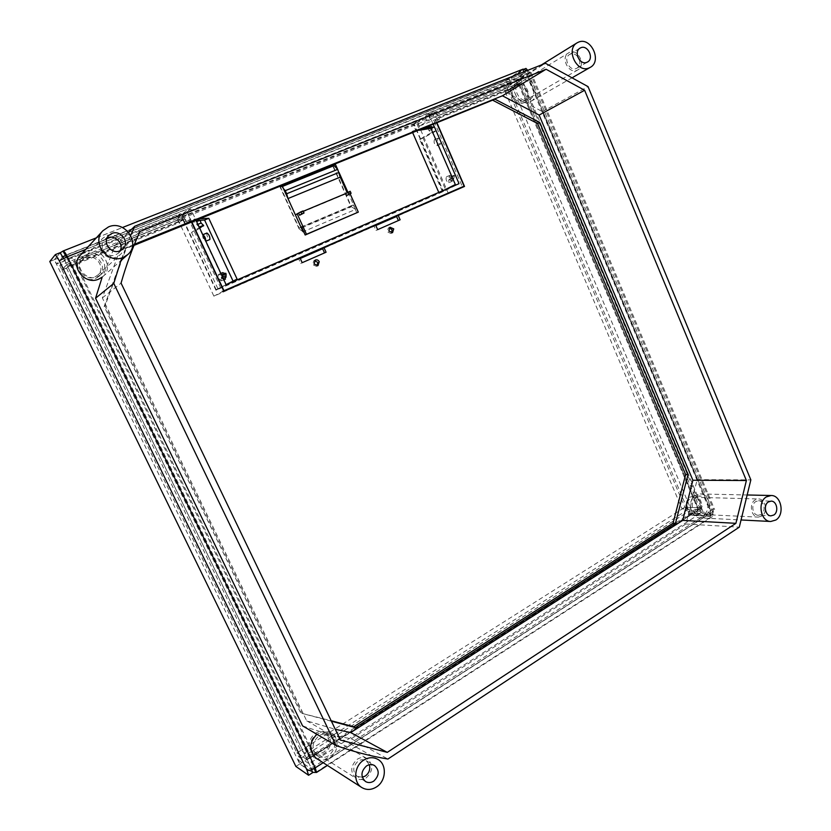<?xml version="1.0" encoding="UTF-8"?>
<svg xmlns="http://www.w3.org/2000/svg" width="831" height="831" viewBox="0 0 831 831"><rect width="100%" height="100%" fill="white"/><g stroke="black" fill="none" stroke-linecap="round" stroke-linejoin="round"><path stroke-width="0.62" stroke-dasharray="4.16 3.12" d="M331.403 721.215L302.006 713.403L105.018 305.86L126.416 247.97L134.207 244.823M312.456 772.363L299.96 763.855L689.72 514.971L712.468 516.57L712.749 511.792L710.276 511.688L710.9 510.93L527.238 74.177L710.9 510.93M689.72 514.971L688.276 511.574L298.059 759.95L299.96 763.855M314.045 768.54L310.815 768.55L298.059 759.95M315.873 772.311L711.243 516.872L708.916 512.478L688.276 511.574M62.969 251.087L522.886 69.233L524.527 73.118L526.355 74.437L710.276 511.688L710.183 513.278L314.139 768.343L313.713 766.795L310.96 767.564L63.966 258.877L59.292 260.737M302.006 713.403L331.164 720.716M300.5 712.572L104.166 306.494L125.502 248.801L133.978 245.384M105.018 305.86L104.166 306.494M126.416 247.97L125.502 248.801M66.428 257.101L63.966 258.877L63.613 258.327M62.782 257.039L56.685 264.05L507.326 84.139L524.527 73.118L65.275 255.626M522.886 69.233L505.726 80.368L54.534 259.636L56.685 264.05M505.726 80.368L507.326 84.139M60.102 252.842L54.534 259.636M526.896 70.677L528.391 73.18L527.238 74.177M67.363 256.717L526.355 74.437M49.777 261.526L54.306 259.729L299.762 763.98L312.57 772.695M295.888 766.452L299.762 763.98M54.306 259.729L60.04 252.738M311.625 769.672L310.96 767.564L306.971 770.119M315.261 767.823L313.713 766.795L710.276 511.688M312.092 771.189L310.815 768.55M61.193 254.546L62.481 257.205M522.595 69.752L524.226 73.627M527.695 70.355L530.168 73.138L526.947 74.416L522.761 69.69L505.892 80.306L689.855 514.877L710.515 515.864L710.443 510.733L713.247 508.936L714.618 509.517L712.749 511.792L528.391 73.18L531.04 72.401L530.168 73.138L713.247 508.936L713.31 514.067L710.515 515.864M710.38 515.958L708.916 512.478M713.31 514.067L692.607 513.122L509.039 79.059L525.971 68.422M692.607 513.122L689.855 514.877M509.039 79.059L505.892 80.306M524.506 68.994L522.761 69.69M98.91 276.401L95.544 278.51C84.128 283.901 71.643 267.675 80.628 259.023L84.772 256.208C96.78 250.744 108.954 268.236 98.91 276.401L100.987 274.531C111.115 266.304 98.837 248.635 86.725 254.141L82.549 256.976C73.481 265.712 86.081 282.093 97.591 276.661L100.987 274.531M81.989 260.124C74.156 267.561 84.928 281.636 94.807 276.983L97.757 275.123C106.368 268.049 95.845 253.029 85.51 257.735L81.989 260.124L102.67 238.331L106.524 235.734C117.805 230.654 129.304 247.243 119.913 254.951L116.693 256.976C105.911 262.025 94.121 246.454 102.67 238.331M106.991 238.102L104.509 239.889C97.601 246.36 107.012 258.898 115.675 254.857L118.314 253.195L120.121 250.775M302.577 725.879C318.668 731.612 334.893 735.913 351.264 738.749L685.928 523.997L697.178 479.643L542.394 111.603L501.882 90.215L115.083 245.301L102.805 276.609C115.28 266.658 100.374 244.968 85.541 251.679L80.347 255.231M325.773 732.89C332.66 739.289 332.327 746.061 324.786 753.218C320.974 755.472 317.307 755.587 313.775 753.551C307.252 747.007 307.73 740.286 315.209 733.399C318.844 731.27 322.366 731.103 325.773 732.89L329.73 735.155C326.292 733.347 322.75 733.524 319.094 735.674C311.563 742.634 311.074 749.417 317.65 756.013C321.202 758.059 324.9 757.945 328.733 755.659C336.337 748.44 336.669 741.605 329.73 735.155M314.658 752.159C317.702 753.904 320.859 753.8 324.132 751.858C330.634 745.698 330.925 739.86 325.014 734.334C322.064 732.776 319.011 732.911 315.873 734.76C309.412 740.722 309.007 746.518 314.658 752.159L356.052 778.283C349.944 772.155 350.37 765.798 357.32 759.202C360.696 757.145 363.978 756.958 367.157 758.641C373.545 764.634 373.244 771.033 366.253 777.858C362.731 780.018 359.335 780.153 356.052 778.283M369.369 764.738L366.118 760.635C363.562 759.274 360.924 759.42 358.213 761.071C352.656 766.369 352.323 771.459 357.226 776.341L365.484 781.514M362.306 777.255L357.226 776.341M316.216 758.236C320.569 760.77 325.087 760.635 329.782 757.841C338.903 752.429 339.578 737.232 330.935 732.838C326.77 730.667 322.47 730.885 318.034 733.493L316.891 734.292M694.051 495.951C701.946 495.681 704.781 510.286 697.625 514.347L693.688 515.428C685.845 515.532 683.175 500.968 690.301 497.011L694.051 495.951L700.169 496.097L696.409 497.167C689.242 501.155 691.932 515.833 699.806 515.729L703.764 514.628C710.952 510.546 708.095 495.827 700.169 496.097M693.74 514.098L697.126 513.153C703.296 509.663 700.865 497.063 694.051 497.281L690.81 498.205C684.651 501.623 686.967 514.192 693.74 514.098L758.256 517.1C751.162 517.214 748.679 503.648 755.119 499.95L758.516 498.964C765.652 498.714 768.26 512.301 761.809 516.082L758.256 517.1M758.308 515.282L761.144 514.472C766.307 511.46 764.229 500.584 758.516 500.771L755.795 501.571C750.632 504.531 752.637 515.386 758.308 515.282L770.939 515.843M699.712 517.869L704.574 516.529C713.33 511.532 709.83 493.604 700.159 493.957L695.599 495.255C686.873 500.096 690.135 517.973 699.712 517.869L741.46 519.988M524.662 102.348L523.81 102.774C514.482 107.209 505.528 89.135 514.638 84.17L515.719 83.619C525.223 79.267 533.949 97.611 524.662 102.348L529.763 99.408C539.09 94.641 530.313 76.151 520.757 80.524L519.666 81.074C510.504 86.071 519.52 104.301 528.9 99.834L529.763 99.408M515.355 85.396C507.481 89.675 515.189 105.288 523.25 101.465L524.008 101.091C532.006 96.988 524.465 81.178 516.269 84.939L569.588 52.311C578.262 48.364 586.291 65.566 577.836 69.897L577.036 70.282C568.518 74.312 560.291 57.308 568.622 52.8M577.628 56.498C575.395 54.046 572.964 53.257 570.336 54.119L569.578 54.493C562.899 58.087 569.464 71.705 576.298 68.495L576.953 68.173C579.529 66.376 580.36 63.623 579.456 59.894M518.502 79.101C507.367 85.209 518.378 107.386 529.783 101.933L530.801 101.434C542.196 95.658 531.539 73.097 519.863 78.415L541.469 64.891M134.435 244.262L119.913 250.121L102.338 297.914L306.701 720.841L335.288 729.296M115.083 245.301L128.576 232.223M501.882 90.215L545.479 63.301M130.685 235.308L121.461 258.96M119.913 250.121L139.92 231.506M102.338 297.914L121.066 283.111M306.701 720.841L340.461 740.078M351.264 738.749L387.9 759.046M685.928 523.997L739.289 527.166M697.178 479.643L750.85 479.882M542.394 111.603L588.036 86.601M433.335 112.86L520.331 78.166L506.702 86.59L417.629 122.24L433.616 112.715C435.371 112.362 437.044 113.826 438.633 117.109L439.495 119.103L435.943 120.537L437.023 123.009M61.982 269.961L66.48 268.153L71.393 262.762L72.432 264.902L67.83 266.751L307.158 759.648L296.906 752.896L61.982 269.961L66.792 264.611L67.83 266.751L75.829 262.804C73.928 259.043 72.505 257.153 71.57 257.132L180.348 213.744C181.553 213.64 183.069 215.395 184.866 219.01L185.895 221.202L190.237 219.446L191.504 222.157M317.193 265.847L316.497 266.325L312.57 264.705L313.786 260.82L314.585 260.57M300.084 258.098L298.641 258.846L300.729 263.427L324.526 252.904M298.641 258.846L222.656 291.961L189.125 220.36L184.794 222.106L182.269 218.169L179.475 220.516L183.765 218.792L179.039 222.76L61.93 269.846L66.729 264.497L73.668 261.703L75.091 263.593L183.776 219.924M433.616 112.715L515.822 79.932L517.142 83.941L435.07 116.839L436.826 118.262L437.688 120.246L434.146 121.679L462.472 186.954M462.607 187.266L396.46 216.205M375.664 225.159L374.012 225.99L375.996 230.447L398.381 220.558M374.012 225.99L322.501 248.438M391.63 232.888L390.861 233.459L387.153 231.839L388.306 228.078L389.23 227.839M302.183 262.689L300.729 263.427M223.882 291.307L222.656 291.961M190.237 219.446L189.125 220.36M185.895 221.202L184.794 222.106M66.48 268.153L300.78 750.445L311.106 757.134L310.192 755.234L306.234 757.758C307.969 758.423 310.701 757.643 314.44 755.441L75.829 262.804L75.091 263.593L312.913 754.465L310.192 755.234L72.432 264.902L75.091 263.593M180.171 213.847L177.45 216.205L181.74 214.491L177.045 218.522L59.79 265.442L64.538 259.968L71.445 257.215L73.637 261.734L182.269 218.169M296.906 752.896L300.78 750.445M515.822 79.932C517.723 79.506 519.427 80.877 520.944 84.045L523.613 83.245L522.761 83.931L521.993 82.113L508.333 90.454L684.837 507.18L701.437 507.814L700.741 506.162L702.07 506.723L700.169 508.998L699.899 513.776L315.697 760.095L314.44 755.441L312.913 754.465L313.339 756.013L307.21 759.752L296.958 752.99L684.879 507.263L686.313 510.66L298.859 756.896L296.958 752.99M298.859 756.896L309.153 763.751L315.063 759.96L313.131 755.971L701.478 507.907L684.879 507.263M314.44 755.441L700.169 508.998L697.739 508.904L697.271 510.587L698.736 514.067L702.943 511.377L686.313 510.66M508.333 90.454L505.186 91.722L518.793 83.391L519.562 85.219L522.761 83.931L700.741 506.162L697.936 507.959L697.739 508.904L312.913 754.465M505.186 91.722L682.074 508.925L698.632 509.611L519.842 84.991L518.949 85.261L697.739 508.904M684.837 507.18L682.074 508.925M537.605 123.549L520.944 84.045L518.949 85.261L517.142 83.941L521.951 82.009L508.302 90.361L419.323 126.135L435.07 116.839M439.495 119.103L437.688 120.246M435.943 120.537L434.146 121.679M464.519 186.435L462.649 187.359M400.137 219.789L398.423 220.631M377.658 229.636L375.996 230.447M326.084 252.229L324.557 252.988M428.827 115.81L430.541 119.757M177.45 216.205L179.475 220.516M181.74 214.491L183.765 218.792M177.045 218.522L179.039 222.76M59.79 265.442L61.93 269.846M64.538 259.968L66.729 264.497M425.295 117.213L427.02 121.17M417.629 122.24L419.323 126.135M506.702 86.59L508.302 90.361M520.331 78.166L521.951 82.009M521.993 82.113L518.793 83.391M701.437 507.814L698.632 509.611M702.943 511.377L701.478 507.907M309.153 763.751L307.21 759.752M307.158 759.648L311.106 757.134M66.792 264.611L71.393 262.762M436.763 123.113L432.213 112.632L428.723 114.013L433.283 124.515M434.343 126.946L458.712 183.08M191.826 222.022L186.466 210.586L190.694 208.893L196.043 220.319M226.115 284.659L215.946 290.227L443.525 191.452L458.972 183.693M456.022 190.143L396.584 216.486M375.83 225.533L322.636 248.729M300.261 258.483L213.879 296.148L177.356 218.397L181.48 216.746L215.946 290.227M448.532 193.831L417.37 122.344L413.963 123.705L443.525 191.452M223.695 290.902L213.879 296.148M432.213 112.632L417.37 122.344M428.723 114.013L413.963 123.705M186.466 210.586L177.356 218.397M190.694 208.893L181.48 216.746M424.963 127.881L419.136 129.034L416.404 122.77L187.91 214.211L190.891 220.589L194.994 218.937L225.97 285.178L438.789 192.439M412.737 132.815L412.124 131.402L415.562 130.02L422.449 128.888M347.888 192.241L355.575 209.412L303.606 231.537M339.121 172.671L337.594 169.264M303.086 231.766L299.139 228.961L301.373 228.016M301.902 227.798L351.482 206.774L333.179 165.92M355.575 209.412L351.482 206.774M299.139 228.961L280.109 187.204L282.135 185.76M282.374 186.289L280.109 187.204M443.016 191.213L216.153 289.635L182.186 217.213L413.88 124.432L443.016 191.213L445.676 189.884L423.052 137.998L435.288 131.433L432.4 129.241L431.923 127.34M438.945 192.792L444.928 189.78M445.676 189.884L448.335 188.305M226.105 284.638L216.153 289.635M225.97 285.178L230.031 282.966M418.99 130.29L412.124 131.402M442.321 191.327L419.665 139.421L431.673 132.472L428.941 130.623L428.256 127.943L415.729 130.415L412.986 124.131M434.447 139.639C433.553 142.527 434.384 144.532 436.961 145.664L437.044 145.622C437.958 142.755 437.127 140.751 434.561 139.577L434.447 139.639M448.917 182.737L448.74 180.119L449.415 179.174L450.163 180.711L451.088 177.221L446.444 176.795C445.52 179.538 446.34 181.522 448.917 182.737L452.303 181.231L452.126 178.623L452.833 177.657L453.57 179.184L454.495 175.746L449.872 175.372C448.948 178.063 449.758 180.026 452.303 181.231M419.665 139.421L423.052 137.998M431.85 132.877L435.288 131.433M419.136 129.034L415.729 130.415M416.404 122.77L413.88 124.432M199.108 226.894L196.895 224.775L195.887 221.908L186.954 222.677L183.776 215.873L187.91 214.211M183.776 215.873L182.186 217.213M439.609 138.891L437.927 138.247C437.033 141.104 437.864 143.088 440.399 144.199L441.043 142.184M431.673 132.472L435.143 131.09M428.941 130.623L432.4 129.241M448.74 180.119L452.126 178.623M449.415 179.174L452.833 177.657M450.163 180.711L453.57 179.184M451.088 177.221L454.495 175.746M450.755 176.702L454.183 175.268M446.621 176.702L450.049 175.279M186.954 222.677L190.891 220.589L196.064 220.381M221.95 286.924L195.659 230.769L191.525 232.41L199.388 227.486M217.899 288.679L191.525 232.41M195.659 230.769L199.731 228.224M206.846 233.044C206.639 235.713 207.605 237.895 209.734 239.588M222.625 272.651L222.5 272.724C222.282 275.383 223.259 277.523 225.419 279.133M226.011 277.263L225.18 275.58L225.087 277.637M196.147 220.568L191.088 221.015M202.754 234.758L202.681 234.799C202.535 237.583 203.512 239.733 205.621 241.26L205.766 241.135M221.939 275.736L221.877 278.967L221.046 277.294L220.693 278.177L221.306 280.868C219.176 279.247 218.21 277.139 218.408 274.521L221.628 275.061M196.635 221.607L195.887 221.908M197.923 224.349L196.895 224.775M223.84 279.798L221.306 280.868M224.827 276.443L220.693 278.177M220.869 273.42L218.532 274.448M223.196 278.416L221.877 278.967M225.18 275.58L221.046 277.294M200.022 218.709L194.994 218.937M356.894 212.902L353.32 204.904L350.848 206.317L332.93 166.335L334.041 165.577M347.161 192.678L347.4 193.208L349.321 192.054L350.131 193.862M332.93 166.335L282.436 186.435M281.688 186.736L283.464 188.689M295.421 214.928L347.4 193.208M303.097 210.918L300.967 212.248L303.263 211.282M350.183 191.265L347.867 192.667L349.321 192.054M300.967 212.248L301.892 214.294M347.867 192.667L348.76 194.672M301.476 226.863L353.32 204.904M350.848 206.317L301.622 227.175M301.092 227.393L299.233 228.182L280.681 187.463M300.978 227.154L299.233 228.182M323.186 762.713L712.749 511.792M528.391 73.18L85.697 249.414M66.646 257.537L313.713 766.795M520.944 84.045L438.633 117.109M700.169 508.998L685.627 474.522M184.866 219.01L75.829 262.804M436.826 118.262L518.949 85.261M182.207 218.2L73.637 261.734M446.444 176.795L449.872 175.372M222.5 272.724L218.408 274.521M712.468 516.57L327.414 765.434M710.183 513.278L314.139 768.343M65.223 255.636L524.631 73.066M96.354 237.843L122.479 227.517M531.04 72.401L714.618 509.517M97.757 275.123L119.913 254.951M118.314 253.195L122.718 249.113M104.509 239.889L108.684 235.557M102.805 276.609L120.869 260.643M80.628 259.023L82.549 256.976M325.014 734.334L367.157 758.641M366.118 760.635L374.49 765.507M330.935 732.838L377.679 759.285M313.775 753.551L317.65 756.013M694.051 497.281L758.516 498.964M758.516 500.771L771.137 501.124M700.159 493.957L747.838 494.996M693.688 515.428L699.806 515.729M524.008 101.091L577.836 69.897M576.953 68.173L587.527 62.003M569.578 54.493L580.059 48.115M530.801 101.434L572.86 77.335M514.638 84.17L519.666 81.074M315.271 260.082L313.786 260.82M317.993 265.608L316.497 266.325M71.57 257.132L180.348 213.744M699.899 513.776L315.697 760.095M697.656 510.494L313.339 756.013M523.613 83.245L702.07 506.723M519.842 84.991L698.372 508.136M435.153 116.797L517.246 83.889M389.988 227.258L388.306 228.078M392.554 232.659L390.861 233.459M440.399 144.199L436.961 145.664M438.041 138.195L434.561 139.577"/><path stroke-width="1.25" d="M134.207 244.823L494.975 99.201L133.978 245.384M331.403 721.215L355.408 727.592L353.746 726.73L673.058 523.187L685.627 474.511L537.615 123.549L493.012 100.395M494.975 99.201L539.683 122.448L688.047 474.501L675.468 523.333L355.408 727.592M312.456 772.363L316.528 772.466L315.261 767.823C311.48 770.067 308.716 770.836 306.971 770.119L308.592 775.261L312.57 772.695L311.625 769.672M331.164 720.716L353.746 726.73M675.468 523.333L673.058 523.187M539.683 122.448L537.615 123.549L685.627 474.522L688.047 474.501M60.102 252.842L62.969 251.087L66.428 257.101M65.275 255.626L62.782 257.039M522.886 69.233L526.896 70.677M62.969 251.087L63.094 250.993C64.029 251.024 65.452 252.936 67.363 256.717L59.292 260.737L306.971 770.119M308.592 775.261L295.888 766.452L49.777 261.526L55.365 254.587L59.292 260.737M55.365 254.587L60.04 252.738L63.613 258.327M315.873 772.311L314.045 768.54M312.768 772.57L312.092 771.189M60.268 252.645L61.193 254.546M524.506 68.994L525.971 68.422L527.695 70.355M120.121 250.775C124.079 243.753 115.062 234.467 107.542 237.863L106.991 238.102M120.048 250.806L122.718 249.113C130.29 242.818 120.9 229.366 111.77 233.501L108.684 235.557C101.662 242.133 111.24 254.909 120.048 250.806M123.206 257.402L127.642 254.67C141.343 243.743 124.93 219.571 108.591 226.863L102.878 230.758C90.87 242.527 107.874 264.622 123.206 257.402M102.878 230.758L80.347 255.231C69.44 265.93 84.835 285.719 98.775 279.102L102.182 277.118L95.565 298.215L113.774 283.392L336.067 745.552C353.217 751.619 370.501 756.117 387.9 759.046L739.289 527.166L750.85 479.882L588.036 86.601L545.479 63.301L134.726 226.261L130.685 235.308M362.306 777.255L365.36 775.988C369.172 773.038 370.501 769.288 369.369 764.738M373.732 781.14C379.403 775.593 379.653 770.389 374.49 765.507C371.904 764.125 369.234 764.281 366.481 765.964C360.841 771.365 360.509 776.549 365.484 781.514C368.143 783.02 370.886 782.895 373.732 781.14M376.505 786.915C386.363 780.828 387.059 764.053 377.679 759.285C373.161 756.937 368.497 757.218 363.698 760.147C354.037 765.953 352.874 782.345 361.786 787.518C366.513 790.271 371.426 790.073 376.505 786.915M361.786 787.518L316.216 758.236C308.571 750.85 308.8 742.862 316.891 734.292M773.796 515.023C779 511.969 776.892 500.937 771.137 501.124L768.384 501.934C763.19 504.936 765.216 515.958 770.939 515.843L773.796 515.023M775.853 520.019C785.046 514.576 781.285 495.11 771.106 495.505L766.317 496.917C757.155 502.184 760.666 521.619 770.753 521.484L775.853 520.019M579.456 59.894L577.628 56.498M586.863 62.335L587.527 62.003C594.352 58.502 587.829 44.531 580.838 47.731L580.059 48.115C573.328 51.74 579.965 65.576 586.863 62.335M589.169 67.903L590.249 67.373C602.35 61.265 590.934 36.533 578.521 42.132L577.078 42.848C565.246 49.33 577.057 73.658 589.169 67.903M336.067 745.552L302.577 725.879L95.565 298.215M335.288 729.296L350.682 732.568L682.687 520.403L735.902 523.333L387.256 752.377L340.461 740.078L121.066 283.111C126.146 265.245 132.43 248.043 139.92 231.506L546.071 69.253L584.629 90.278L746.394 480.515L735.902 523.333M682.687 520.403L692.898 480.235L539.122 115.083L502.433 95.794L134.435 244.262M128.576 232.223L134.726 226.261M121.461 258.96L113.774 283.392M502.433 95.794L546.071 69.253M350.682 732.568L387.256 752.377M692.898 480.235L746.394 480.515M539.122 115.083L584.629 90.278M191.504 222.157L223.882 291.307L300.084 258.098L302.183 262.689L326.084 252.229L324.017 247.669L322.501 248.438L324.526 252.904M437.023 123.009L464.519 186.435L398.174 215.354L400.137 219.789L377.658 229.636L375.664 225.159L324.017 247.669M388.846 231.028L389.988 227.258L393.728 228.878L392.554 232.659L388.846 231.028M314.056 263.988L315.271 260.082C316.954 259.48 318.273 260.02 319.249 261.692L317.993 265.608L314.056 263.988M314.585 260.57L317.743 262.419L317.193 265.847M398.381 220.558L396.46 216.205L398.174 215.354M389.23 227.839L392.024 229.688L391.63 232.888M458.712 183.08L458.972 183.693L226.115 284.659L196.043 220.319M433.283 124.515L434.343 126.946M191.826 222.022L223.986 290.746L464.093 186.154L436.763 123.113M396.584 216.486L375.83 225.533M322.636 248.729L300.261 258.483M464.093 186.154L456.022 190.143M438.789 192.439L412.737 132.815M303.606 231.537L303.086 231.766L282.135 185.76L335.35 164.258L337.594 169.264M347.888 192.241L339.121 172.671M301.373 228.016L301.902 227.798M333.179 165.92L282.374 186.289M333.117 165.785L335.35 164.258M444.928 189.78L455.336 184.534L430.915 128.358L418.99 130.29M448.335 188.305L455.336 184.534M226.105 284.638L237.095 279.091L208.789 218.324L200.022 218.709M230.031 282.966L237.095 279.091M458.785 183.038L434.426 126.935L422.449 128.888M434.426 126.935L430.915 128.358M441.043 142.184L439.609 138.891M431.923 127.34L431.715 126.541L424.963 127.881M428.256 127.943L431.715 126.541M199.731 228.224L203.481 225.326L201.081 223.051L200.094 220.215L196.064 220.381M232.96 280.888L204.571 220.028L196.147 220.568M209.734 239.588L209.879 239.536C210.046 236.721 209.059 234.539 206.919 233.012L206.846 233.044M225.087 277.637L225.419 279.133L223.84 279.798M220.869 273.42L222.625 272.651L226.094 273.835L226.011 277.263L223.196 278.416M199.388 227.486L199.108 226.894M203.678 225.762L199.461 227.434M205.766 241.135C205.766 238.289 204.769 236.16 202.785 234.747L206.919 233.012M225.752 273.254L221.628 275.061L221.939 275.736M200.094 220.215L196.635 221.607M201.081 223.051L197.923 224.349M203.481 225.326L199.284 227.06M226.094 273.835L221.95 275.591M204.571 220.028L208.789 218.324M350.131 193.862L358.306 212.123L305.185 235.007L301.476 226.863L300.978 227.154M282.436 186.435L334.041 165.577L337.698 169.368L340.201 177.148L347.161 192.678M283.464 188.689L285.272 190.673L337.698 169.368M285.272 190.673L286.674 193.758L339.048 172.391M340.201 177.148L287.973 198.567L295.421 214.928L297.166 213.837L306.473 234.28L358.306 212.123M286.674 193.758L287.973 198.567M303.263 211.282L345.675 193.581L346.569 195.597L351.098 193.291L350.183 191.265L345.675 193.581M300.812 211.874L303.097 210.918L304.032 212.975L301.746 213.931L300.812 211.874L297.166 213.837M298.682 213.193L299.617 215.25L304.032 212.975M306.473 234.28L305.185 235.007M301.622 227.175L301.092 227.393M301.746 213.931L299.617 215.25M347.992 192.179L348.895 194.205L346.569 195.597M348.895 194.205L351.098 193.291M85.697 249.414L67.363 256.717L315.261 767.823L323.186 762.713M327.414 765.434L316.528 772.466M63.094 250.993L96.354 237.843M122.479 227.517L523.229 69.066M120.869 260.643L127.642 254.67M747.838 494.996L771.106 495.505M741.46 519.988L770.753 521.484M572.86 77.335L590.249 67.373M541.469 64.891L577.078 42.848M205.797 241.187L209.807 239.567"/></g></svg>
